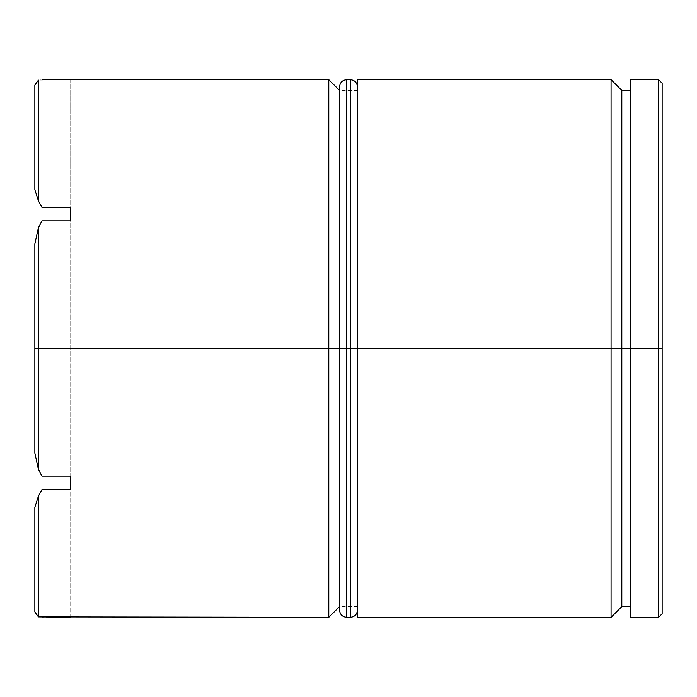 <?xml version="1.0" encoding="UTF-8"?>
<svg xmlns="http://www.w3.org/2000/svg" width="697" height="697" viewBox="0 0 697 697"><rect width="100%" height="100%" fill="white"/><g stroke="black" fill="none" stroke-linecap="round" stroke-linejoin="round"><path stroke-width="0.52" stroke-dasharray="3.48 2.61" d="M611.069 348.5L621.82 348.5L621.82 606.59L621.82 348.5L630.785 348.5L630.785 606.59L630.785 348.5L662.15 348.5L662.15 613.761L662.15 83.239L662.15 348.5L658.569 348.5L658.569 617.342L658.569 348.5L630.785 348.5L630.785 79.658L630.785 617.342L630.785 90.41L630.785 348.5L630.785 90.41L630.785 348.5L621.82 348.5L621.82 90.41L621.82 348.5L611.069 348.5L611.069 617.342L611.069 348.5L339.535 348.5L339.535 606.59L339.535 348.5L357.465 348.5L357.465 606.59L357.465 348.5L611.069 348.5L611.069 79.658L611.069 348.5M328.784 348.5L339.535 348.5L339.535 606.59L339.535 348.5L357.465 348.5L357.465 79.658L357.465 617.342L357.465 90.41L357.465 348.5L357.465 90.41L357.465 348.5L339.535 348.5L339.535 90.41L339.535 348.5L328.784 348.5L328.784 617.342L328.784 348.5L38.431 348.5L328.784 348.5L328.784 79.658L328.784 348.5M70.693 617.342L38.431 616.897L38.431 496.081L42.02 489.538L70.693 489.538L70.693 476.19L42.02 476.19L38.431 469.316L38.431 348.5L38.431 469.316L34.85 453.128L34.85 243.872L34.85 453.128L34.85 243.872L34.85 453.128L38.431 469.316L42.02 476.19L42.02 220.81L70.693 220.81L70.693 207.462L42.02 207.462L38.431 200.919L34.85 189.723L34.85 85.086L34.85 189.723L34.85 85.086L34.85 189.723L34.85 85.086L38.431 80.103L38.431 200.919L38.431 80.103L70.693 79.658M34.85 507.277L34.85 611.914L34.85 507.277L38.431 496.081L38.431 616.897L34.85 611.914L34.85 507.277L34.85 611.914L38.431 616.897L42.02 617.228L42.02 489.538L70.693 489.538L70.693 617.228L42.02 617.228L42.02 489.538L42.02 617.228L42.02 489.538L38.431 496.081L34.85 507.277L34.85 611.914L34.85 507.277M38.431 227.684L38.431 348.5L38.431 227.684L42.02 220.81L70.693 220.81L70.693 476.19L42.02 476.19L42.02 220.81L42.02 476.19L42.02 220.81L38.431 227.684L34.85 243.872L38.431 227.684M658.569 79.658L658.569 348.5L658.569 79.658M339.535 610.171L339.535 90.41L339.535 610.171L339.535 348.5L346.705 348.5L346.705 617.342L346.705 348.5L350.295 348.5L350.295 617.342L350.295 348.5L357.465 348.5L357.465 610.171L357.465 86.829L357.465 348.5L357.465 86.829L357.465 348.5L357.465 86.829L357.465 348.5L350.295 348.5L350.295 617.342M70.693 79.772L70.693 207.462L42.02 207.462L42.02 79.772L70.693 79.772L70.693 617.228M42.02 79.772L42.02 207.462L42.02 79.772L42.02 207.462L38.431 200.919L34.85 189.723L34.85 85.086L38.431 80.103L42.02 79.772M34.85 243.872L34.85 453.128L34.85 243.872M346.705 617.342L346.705 79.658M350.295 79.658L350.295 348.5L339.535 348.5L339.535 86.829M350.295 348.5L350.295 79.658L350.295 348.5M339.535 348.5L339.535 86.829L339.535 348.5M346.705 348.5L346.705 79.658L346.705 348.5M357.465 606.59L339.535 606.59M357.465 90.41L339.535 90.41"/><path stroke-width="1.05" d="M611.069 348.5L611.069 617.342L611.069 348.5L357.465 348.5L357.465 617.342L357.465 348.5L611.069 348.5L611.069 79.658L611.069 348.5L621.82 348.5L611.069 348.5M630.785 606.59L621.82 606.59L621.82 348.5L621.82 606.59L611.069 617.342L357.465 617.342M70.693 617.228L38.431 616.897L34.85 611.914L34.85 507.277L34.85 611.914L38.431 616.897L38.431 496.081L42.02 489.538L70.693 489.538L70.693 476.19L42.02 476.19L38.431 469.316L34.85 453.128L34.85 348.5L34.85 453.128L38.431 469.316L38.431 227.684L34.85 243.872L34.85 348.5L339.535 348.5L328.784 348.5L328.784 617.342L328.784 348.5L38.431 348.5L38.431 469.316L42.02 476.19L70.693 476.19L70.693 489.538L42.02 489.538L38.431 496.081L38.431 616.897L328.784 617.342L339.535 606.59M658.569 348.5L658.569 617.342L658.569 348.5L621.82 348.5L630.785 348.5L630.785 617.342L630.785 348.5L658.569 348.5L658.569 79.658L658.569 348.5L662.15 348.5L658.569 348.5M662.15 613.761L662.15 348.5L662.15 613.761L658.569 617.342L630.785 617.342M34.85 189.723L34.85 85.086L34.85 189.723L38.431 200.919L38.431 80.103L34.85 85.086L38.431 80.103L38.431 200.919L42.02 207.462L70.693 207.462L70.693 220.81L42.02 220.81L38.431 227.684L38.431 348.5L34.85 348.5L34.85 243.872L38.431 227.684L42.02 220.81L70.693 220.81L70.693 207.462L42.02 207.462L38.431 200.919L34.85 189.723M662.15 83.239L662.15 348.5L662.15 83.239L658.569 79.658L630.785 79.658L630.785 348.5L630.785 79.658M357.465 79.658L357.465 348.5L357.465 79.658L611.069 79.658L621.82 90.41L621.82 348.5L621.82 90.41L630.785 90.41M328.784 348.5L328.784 79.658L328.784 348.5M42.02 79.772L70.693 79.772L42.02 79.772M339.535 90.41L328.784 79.658L70.693 79.772M38.431 496.081L34.85 507.277L38.431 496.081M339.535 348.5L339.535 610.171C339.988 614.501 342.384 616.889 346.705 617.342L346.705 348.5L346.705 617.342L346.705 348.5L339.535 348.5L339.535 86.829L339.535 348.5L350.295 348.5L350.295 617.342L350.295 348.5L346.705 348.5L346.705 79.658C342.384 80.111 339.988 82.499 339.535 86.829L339.535 348.5M357.465 610.171C357.012 614.501 354.616 616.889 350.295 617.342L350.295 348.5L357.465 348.5L350.295 348.5L350.295 79.658L346.705 79.658M350.295 348.5L350.295 79.658L350.295 348.5M350.295 617.342L346.705 617.342M350.295 79.658C354.616 80.111 357.012 82.499 357.465 86.829"/></g></svg>
